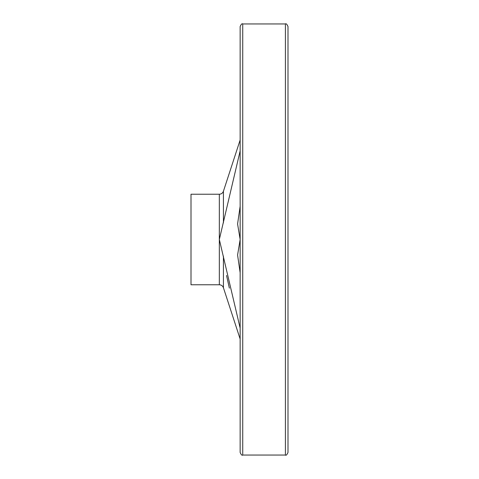 <?xml version="1.0" encoding="UTF-8"?>
<svg xmlns="http://www.w3.org/2000/svg" width="479" height="479" viewBox="0 0 479 479"><rect width="100%" height="100%" fill="white"/><g stroke="black" fill="none" stroke-linecap="round" stroke-linejoin="round"><path stroke-width="0.72" d="M240.147 150.885L219.328 239.5L240.147 328.115M229.363 288.142L226.543 275.461M240.147 272.695L237.578 255.02L240.117 239.71M240.147 239.416L237.578 223.98L240.147 206.305M191.001 194.234L191.001 284.766L219.328 284.766L219.328 194.234L191.001 194.234M285.412 455.05L285.412 23.95C286.065 23.303 286.927 24.166 287.999 26.537L287.999 452.463C286.927 454.834 286.065 455.697 285.412 455.05L242.733 455.05C242.081 455.697 241.218 454.834 240.147 452.463L240.147 26.537C241.218 24.166 242.081 23.303 242.733 23.95L242.733 455.05M240.147 70.832L240.147 408.168M240.147 139.994L223.424 191.259L223.424 222.825M223.424 256.175L223.424 287.741L240.147 339.006M223.424 287.741C222.699 285.867 221.334 284.873 219.328 284.766M223.424 191.259C222.699 193.133 221.334 194.127 219.328 194.234M285.412 23.95L242.733 23.95"/></g></svg>
